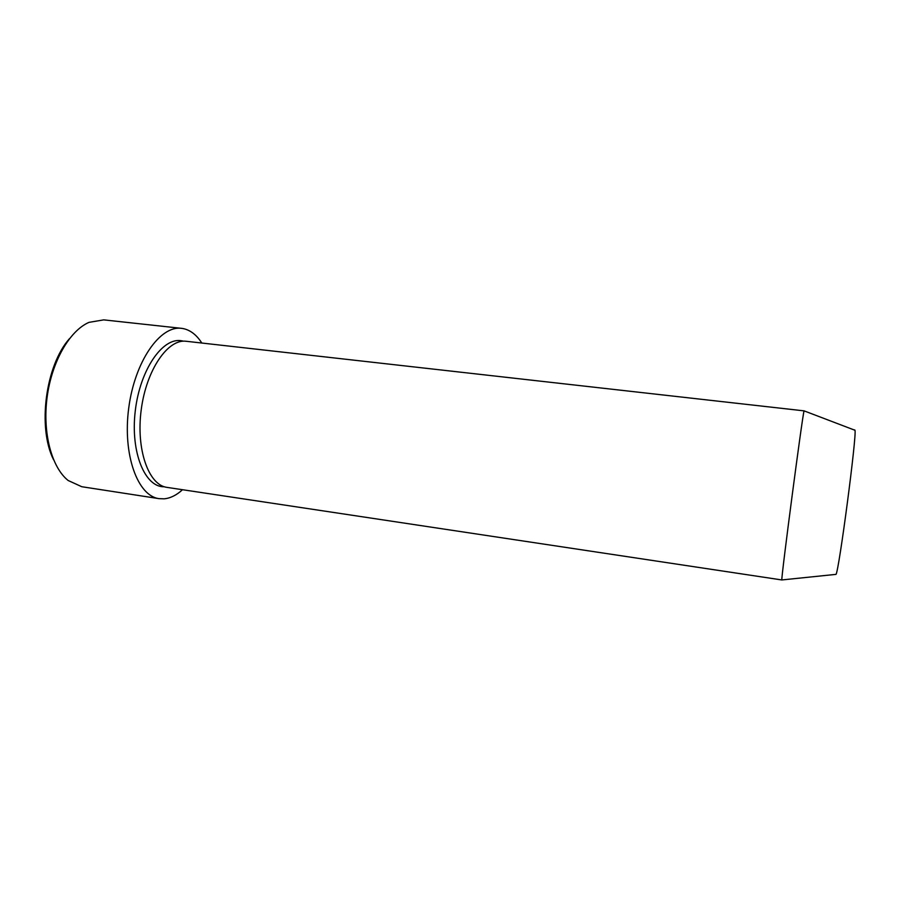<?xml version="1.0" encoding="UTF-8"?>
<svg xmlns="http://www.w3.org/2000/svg" width="900" height="900" viewBox="0 0 900 900"><rect width="100%" height="100%" fill="white"/><g stroke="black" fill="none" stroke-linecap="round" stroke-linejoin="round"><path stroke-width="1.35" d="M167.029 487.384C148.703 485.235 135.866 449.572 141.233 409.68C146.374 369.743 167.985 338.614 186.255 341.28L804.071 410.861C802.778 412.808 781.076 577.732 781.83 579.949L167.029 487.384M182.498 489.724C176.546 495.18 170.438 498.218 164.171 498.825L159.109 498.656C137.711 496.125 122.468 454.68 128.734 408.026C134.741 361.339 160.189 325.249 181.519 328.343L183.004 328.556C190.316 330.03 196.583 334.845 201.791 343.012M835.582 574.414L835.988 574.369C838.901 571.916 857.126 433.384 854.944 430.256L854.741 429.896M53.539 459.697C37.361 427.59 45.529 365.501 69.457 338.67M181.519 328.343L103.725 319.871L88.965 322.369C69.671 330.671 51.761 361.62 47.104 397.294C42.379 432.956 51.682 467.483 68.164 480.499L81.776 486.72L159.109 498.656M164.351 486.765C144.99 487.541 130.275 452.284 135.27 410.929C140.006 369.551 162.765 337.005 181.654 340.785L183.499 341.179M854.944 430.256L804.071 410.861M835.988 574.369L781.83 579.949"/></g></svg>
